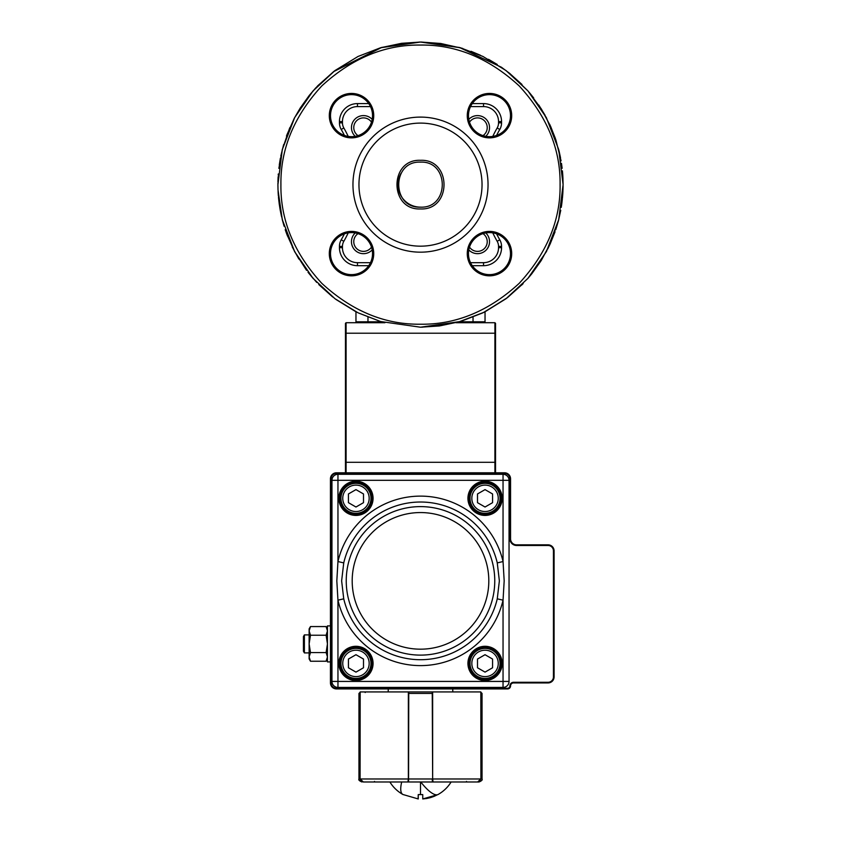 <?xml version="1.0" encoding="UTF-8"?>
<svg xmlns="http://www.w3.org/2000/svg" width="841" height="841" viewBox="0 0 841 841"><rect width="100%" height="100%" fill="white"/><g stroke="black" fill="none" stroke-linecap="round" stroke-linejoin="round"><path stroke-width="1.26" d="M496.589 233.84A110.592 110.592 0 0 0 499.775 239.801A13.277 13.277 0 0 1 501.551 246.413L501.551 247.674A18.008 18.008 0 0 1 483.533 265.682L472.274 265.682M368.726 265.682L357.467 265.682A18.008 18.008 0 0 1 339.449 247.674L339.449 246.413A13.277 13.277 0 0 1 341.225 239.801A110.592 110.592 0 0 0 344.411 233.84M484.122 322.713L485.036 321.798L485.036 311.769L506.051 298.702L527.927 278.382L531.607 273.998L527.927 278.382L506.051 298.702L482.976 312.799L460.426 321.514L439.423 325.951L420.5 327.212L380.574 321.514L358.024 312.799L334.949 298.702L313.073 278.382L294.686 251.732L282.303 219.732L278.024 190.087L277.919 184.631L282.303 149.54L294.686 117.54L313.073 90.881L334.949 70.57L358.024 56.473L380.574 47.758L420.5 42.05L460.426 47.758L482.976 56.473L506.051 70.57L527.927 90.881L546.314 117.54L558.697 149.54L563.081 184.494L562.429 198.182M547.712 249.02L550.371 243.47L541.331 260.332L531.607 273.998M555.796 229.635L558.561 220.258L550.371 243.47M560.747 210.303L558.561 220.258M562.44 198.129L562.787 193.714M562.797 193.651L563.05 187.68M563.071 186.744L563.06 187.385M563.081 184.263L562.923 178.029M562.923 177.977L562.818 175.948L562.923 177.977M561.084 160.873L555.848 139.785L550.655 126.434L541.394 109.046L527.927 90.881L509.972 73.619L501.436 67.248L459.512 47.495L421.562 42.05M315.838 87.8L309.236 95.464L317.898 85.624L334.949 70.57L358.024 56.473L380.574 47.758M300.205 108.09L294.339 118.203L300.205 108.09L309.236 95.464M289.777 127.716L282.303 149.54L278.855 168.358M277.919 184.105L277.929 183.075M278.003 189.509L277.919 184.967M278.129 192.4L278.182 193.346M278.182 193.356L278.234 194.061M278.234 194.113L278.382 196.037M278.476 197.204L278.686 199.338M279.296 204.352L280.221 210.166M282.303 219.732L284.121 226.24M286.718 233.945L287.548 236.121M292.237 246.918L298.849 259.007M308.447 272.799L313.073 278.382L334.949 298.702L355.964 311.769L355.964 321.798L356.878 322.713L355.964 321.798L381.572 321.798M286.886 234.397L294.686 251.732L306.555 270.339M308.006 272.242L316.721 282.397M420.5 207.149A22.518 22.518 0 0 1 401.094 173.225M420.5 117.099A67.543 67.543 0 0 0 352.957 184.631A67.543 67.543 0 0 0 420.5 252.174A67.543 67.543 0 0 0 488.043 184.631A67.543 67.543 0 0 0 420.5 117.099M459.428 321.798L485.036 321.798M355.964 321.798L356.878 322.713L355.964 321.798M477.53 115.595A12.005 12.005 0 0 0 468.805 119.359A12.005 12.005 0 0 1 489.536 127.601A12.005 12.005 0 0 1 485.772 136.337M363.47 115.595A12.005 12.005 0 0 1 372.195 119.359A12.005 12.005 0 0 0 351.464 127.601A12.005 12.005 0 0 0 355.228 136.337M355.228 232.936A12.005 12.005 0 0 0 363.47 253.677A12.005 12.005 0 0 0 372.195 249.903A12.005 12.005 0 0 1 368.926 252.363M472.074 252.363A12.005 12.005 0 0 1 468.805 249.903A12.005 12.005 0 0 0 489.536 241.661A12.005 12.005 0 0 0 485.772 232.936M344.411 135.422A110.592 110.592 0 0 0 341.225 129.472A13.277 13.277 0 0 1 339.449 122.849L339.449 121.598A18.008 18.008 0 0 1 357.467 103.59L368.726 103.59M472.274 103.59L483.533 103.59A18.008 18.008 0 0 1 501.551 121.598L501.551 122.849A13.277 13.277 0 0 1 499.775 129.472A110.592 110.592 0 0 0 496.589 135.422M277.982 180.279L278.035 178.87M286.928 134.77L294.339 118.203M380.616 47.737L401.577 43.312L420.5 42.05L381.793 47.401L333.425 71.727M561.998 202.166L561.252 207.37M420.5 160.316C451.817 158.823 451.89 210.418 420.479 208.946C389.141 210.387 389.152 158.875 420.5 160.316M420.5 123.101A61.54 61.54 0 0 1 482.04 184.631A61.54 61.54 0 0 1 420.5 246.171A61.54 61.54 0 0 1 358.96 184.631A61.54 61.54 0 0 1 420.5 123.101M420.5 327.212L460.426 321.514L482.976 312.799L506.051 298.702L527.927 278.382L546.314 251.732L558.697 219.732L563.081 184.81M420.5 162.124L420.5 162.124C391.475 160.778 391.475 208.494 420.5 207.149C449.525 208.494 449.525 160.778 420.5 162.124M351.517 94.634A21.014 21.014 0 0 0 330.502 115.648A21.014 21.014 0 0 0 351.517 136.662A21.014 21.014 0 0 0 372.531 115.648A21.014 21.014 0 0 0 351.517 94.634A21.014 21.014 0 0 0 330.502 115.648A21.014 21.014 0 0 0 351.517 136.662A21.014 21.014 0 0 0 372.531 115.648A21.014 21.014 0 0 0 351.517 94.634M489.483 94.634A21.014 21.014 0 0 0 468.469 115.648A21.014 21.014 0 0 0 489.483 136.662A21.014 21.014 0 0 0 510.498 115.648A21.014 21.014 0 0 0 489.483 94.634A21.014 21.014 0 0 0 468.469 115.648A21.014 21.014 0 0 0 489.483 136.662A21.014 21.014 0 0 0 510.498 115.648A21.014 21.014 0 0 0 489.483 94.634M351.517 232.6A21.014 21.014 0 0 0 330.502 253.614A21.014 21.014 0 0 0 351.517 274.629A21.014 21.014 0 0 0 372.531 253.614A21.014 21.014 0 0 0 351.517 232.6A21.014 21.014 0 0 0 330.502 253.614A21.014 21.014 0 0 0 351.517 274.629A21.014 21.014 0 0 0 372.531 253.614A21.014 21.014 0 0 0 351.517 232.6M489.483 232.6A21.014 21.014 0 0 0 468.469 253.614A21.014 21.014 0 0 0 489.483 274.629A21.014 21.014 0 0 0 510.498 253.614A21.014 21.014 0 0 0 489.483 232.6A21.014 21.014 0 0 0 468.469 253.614A21.014 21.014 0 0 0 489.483 274.629A21.014 21.014 0 0 0 510.498 253.614A21.014 21.014 0 0 0 489.483 232.6M497.042 135.254L497.042 134.518M343.958 135.254L343.958 134.518M497.042 234.008L497.042 234.744M343.958 234.008L343.958 234.744M371.501 247.117A9.703 9.703 0 0 1 353.767 241.661A9.703 9.703 0 0 1 358.014 233.63M469.499 122.155A9.703 9.703 0 0 1 487.233 127.601A9.703 9.703 0 0 1 482.986 135.632M371.501 122.155A9.703 9.703 0 0 0 353.767 127.601A9.703 9.703 0 0 0 358.014 135.632M469.499 247.117A9.703 9.703 0 0 0 487.233 241.661A9.703 9.703 0 0 0 482.986 233.63M346.093 322.713L346.093 472.8L345.451 472.169L345.451 323.343L346.093 322.713L384.947 322.713M456.053 322.713L494.907 322.713L495.549 323.343L495.549 472.169L494.907 472.8L494.907 322.713L495.549 323.343M494.907 472.8L495.549 472.169M340.952 498.314A15.012 15.012 0 0 1 355.964 483.312A15.012 15.012 0 0 1 370.976 498.314A15.012 15.012 0 0 1 355.964 513.325A15.012 15.012 0 0 1 340.952 498.314A15.012 15.012 0 0 0 355.964 513.325A15.012 15.012 0 0 0 370.976 498.314M355.964 489.62L363.501 493.961L363.501 502.666L355.964 507.018L348.426 502.666L348.426 493.961L355.964 489.62M340.952 663.412A15.012 15.012 0 0 0 355.964 678.424A15.012 15.012 0 0 0 370.976 663.412A15.012 15.012 0 0 0 355.964 648.4A15.012 15.012 0 0 0 340.952 663.412A15.012 15.012 0 0 1 355.964 648.4A15.012 15.012 0 0 1 370.976 663.412M355.964 672.117L363.501 667.765L363.501 659.06L355.964 654.708L348.426 659.06L348.426 667.765L355.964 672.117M500.048 498.314A15.012 15.012 0 0 0 485.036 483.312A15.012 15.012 0 0 0 470.024 498.314A15.012 15.012 0 0 0 485.036 513.325A15.012 15.012 0 0 0 500.048 498.314A15.012 15.012 0 0 1 485.036 513.325A15.012 15.012 0 0 1 470.024 498.314M485.036 489.62L477.499 493.961L477.499 502.666L485.036 507.018L492.574 502.666L492.574 493.961L485.036 489.62M303.433 651.239L303.433 636.563L304.389 634.892L304.389 652.91L303.433 651.239M500.048 663.412A15.012 15.012 0 0 1 485.036 678.424A15.012 15.012 0 0 1 470.024 663.412A15.012 15.012 0 0 1 485.036 648.4A15.012 15.012 0 0 1 500.048 663.412A15.012 15.012 0 0 0 485.036 648.4A15.012 15.012 0 0 0 470.024 663.412M485.036 672.117L477.499 667.765L477.499 659.06L485.036 654.708L492.574 659.06L492.574 667.765L485.036 672.117M326.108 652.563L310.476 652.563L309.131 656.895L310.476 661.236L326.108 661.236L327.443 656.895L326.108 652.563L327.443 643.901L327.443 625.893L330.45 625.893M310.476 661.236L309.131 658.913L309.131 630.908L310.476 626.566L309.131 630.908L310.476 635.239L309.131 643.901L310.476 652.563M327.443 628.889L326.108 626.566L327.443 630.908L326.108 626.566L310.476 626.566L309.131 628.889L309.131 630.908M327.443 630.908L326.108 635.239L310.476 635.239M326.108 635.239L327.443 643.901L327.443 661.909L330.45 661.909M403.228 794.587L418.25 798.95L418.25 794.587L420.5 794.587L420.5 781.983L407.076 781.983L433.924 781.983L408.558 781.983A0.599 0.599 -90 0 1 408.085 781.752M407.065 781.983L375.17 781.983M442.229 781.983L445.982 781.983M420.5 781.983C459.964 781.983 460.048 781.983 420.5 781.983L420.794 781.983A35.953 10.155 60.5 0 0 437.562 794.703L422.75 798.95L426.45 798.519M418.25 794.587L418.114 798.939M410.545 781.983L411.701 781.983M433.935 781.983L436.153 781.983M422.75 794.587L420.5 794.587L422.75 794.587L422.75 798.95M437.562 794.703L434.219 796.29M434.03 796.374L430.697 797.541M430.298 797.657L426.871 798.456M360.463 691.933L358.96 693.426L358.96 778.976L360.095 778.976L361.01 781.11M363.186 781.983L374.571 781.983L363.196 781.983L360.095 778.976L360.095 693.426L358.96 693.426M408.284 691.933L432.652 691.933L432.652 778.976L432.242 691.933A0.599 0.599 90 0 1 432.652 692.101M408.348 692.101A0.599 0.599 -90 0 1 408.758 691.933L408.558 781.983M432.915 781.752A0.599 0.599 90 0 1 432.442 781.983L432.232 778.976L408.348 778.976L408.348 691.933L360.179 691.933L360.095 778.976M480.537 691.933L482.04 693.426L482.04 778.976C482.66 779.88 481.662 780.879 479.034 781.983L466.429 781.983L477.814 781.983L480.905 778.976L482.04 778.976M478.971 781.762L480.905 778.976L480.821 691.933L432.652 691.933M434.965 781.983L406.392 781.983M438.508 781.983L450.976 781.983M438.182 794.44A35.953 35.953 0 0 1 437.919 794.587A35.953 10.155 60.5 0 0 438.182 794.44A35.953 35.953 0 0 0 451.123 781.983L465.83 781.983M477.667 781.983L433.062 781.983L432.652 778.976L480.821 778.976L477.667 781.983M407.938 781.983L363.333 781.983L360.179 778.976L408.348 778.976L407.938 781.983M513.557 682.282L513.557 682.924L548.069 682.924L513.557 682.924A3.007 3.007 0 0 0 510.55 685.93A3.007 3.007 0 0 1 507.554 688.926L336.453 688.926A6.003 6.003 0 0 1 330.45 682.924L330.45 478.802L330.45 682.924A6.003 6.003 0 0 0 336.453 688.926L336.453 688.285L507.554 688.285A2.365 2.365 0 0 0 509.909 685.93A3.648 3.648 0 0 1 513.557 682.282L548.069 682.282A5.361 5.361 0 0 0 553.441 676.921L553.441 550.844A5.361 5.361 0 0 0 548.069 545.483L516.553 545.483A6.644 6.644 0 0 1 509.909 538.839L509.909 478.802A5.361 5.361 0 0 0 504.547 473.441L336.453 473.441A5.361 5.361 0 0 0 331.091 478.802L331.091 682.924A5.361 5.361 0 0 0 336.453 688.285M336.453 473.441L336.453 472.8A6.003 6.003 0 0 0 330.45 478.802A6.003 6.003 0 0 1 336.453 472.8L504.547 472.8A6.003 6.003 0 0 1 510.55 478.802L510.55 538.839A6.003 6.003 0 0 0 516.553 544.842L548.069 544.842A6.003 6.003 0 0 1 554.082 550.844L554.082 676.921A6.003 6.003 0 0 1 548.069 682.924A6.003 6.003 0 0 0 554.082 676.921L553.441 676.921M388.227 691.933L388.227 688.926M452.773 691.933L452.773 688.926M501.551 498.314A16.505 16.505 0 0 1 485.036 514.829A16.505 16.505 0 0 1 468.532 498.314A16.505 16.505 0 0 1 485.036 481.809A16.505 16.505 0 0 1 501.551 498.314A16.505 16.505 0 0 0 485.036 481.809A16.505 16.505 0 0 0 468.532 498.314M372.468 498.314A16.505 16.505 0 0 1 355.964 514.829A16.505 16.505 0 0 1 339.449 498.314A16.505 16.505 0 0 1 355.964 481.809A16.505 16.505 0 0 1 372.468 498.314A16.505 16.505 0 0 0 355.964 481.809A16.505 16.505 0 0 0 339.449 498.314M372.468 663.412A16.505 16.505 0 0 1 355.964 679.917A16.505 16.505 0 0 1 339.449 663.412A16.505 16.505 0 0 1 355.964 646.908A16.505 16.505 0 0 1 372.468 663.412A16.505 16.505 0 0 0 355.964 646.908A16.505 16.505 0 0 0 339.449 663.412M501.551 663.412A16.505 16.505 0 0 1 485.036 679.917A16.505 16.505 0 0 1 468.532 663.412A16.505 16.505 0 0 1 485.036 646.908A16.505 16.505 0 0 1 501.551 663.412A16.505 16.505 0 0 0 485.036 646.908A16.505 16.505 0 0 0 468.532 663.412M497.262 598.824A78.833 78.833 0 0 1 343.738 598.824L341.635 580.868L343.738 562.902A78.833 78.833 0 0 1 497.262 562.902L499.365 580.868L497.262 598.824L503.044 600.18L504.18 580.847L503.044 561.546L497.262 562.902M509.047 681.42L509.047 480.306A6.003 6.003 0 0 0 503.044 474.303L337.956 474.303A6.003 6.003 0 0 0 331.953 480.306L331.953 681.42A6.003 6.003 0 0 0 337.956 687.423L503.044 687.423A6.003 6.003 0 0 0 509.047 681.42A6.003 6.003 0 0 1 503.044 687.423A6.003 6.003 0 0 0 509.047 681.42A6.003 6.003 0 0 1 503.044 687.423L503.044 681.42L337.956 681.42L337.956 600.18A84.783 84.783 0 0 0 503.044 600.18L503.044 681.42L509.047 681.42M343.738 562.902L337.956 561.546L337.956 480.306L503.044 480.306L503.044 561.546A84.783 84.783 0 0 0 337.956 561.546L336.82 580.879L337.956 600.18L343.738 598.824M370.471 106.586L357.467 106.586A15.012 15.012 0 0 0 342.455 121.598L342.455 122.849A10.271 10.271 0 0 0 343.822 127.969A113.588 113.588 0 0 1 348.216 136.4A113.588 113.588 0 0 0 343.822 127.969L341.225 129.472M351.517 137.861A22.213 22.213 0 0 1 332.279 104.547A22.213 22.213 0 0 1 370.755 104.547A22.213 22.213 0 0 1 351.517 137.861M489.483 137.861A22.213 22.213 0 0 1 470.245 104.547A22.213 22.213 0 0 1 508.721 104.547A22.213 22.213 0 0 1 489.483 137.861M351.517 275.827A22.213 22.213 0 0 1 332.279 242.513A22.213 22.213 0 0 1 370.755 242.513A22.213 22.213 0 0 1 351.517 275.827M489.483 275.827A22.213 22.213 0 0 1 470.245 242.513A22.213 22.213 0 0 1 508.721 242.513A22.213 22.213 0 0 1 489.483 275.827M420.5 45.057C456.127 44.573 489.02 58.197 519.202 85.929C546.934 116.111 560.558 149.004 560.085 184.631C560.558 220.258 546.934 253.152 519.202 283.333C489.02 311.065 456.127 324.689 420.5 324.216C384.873 324.689 351.98 311.065 321.798 283.333C294.066 253.152 280.442 220.258 280.915 184.631C280.442 149.004 294.066 116.111 321.798 85.929C351.98 58.197 384.873 44.573 420.5 45.057M367.969 317.183L367.969 322.713M473.031 322.713L473.031 317.183M348.216 232.862A113.588 113.588 0 0 1 343.822 241.293A10.271 10.271 0 0 0 342.455 246.413L342.455 247.674A15.012 15.012 0 0 0 357.467 262.676L370.471 262.676M357.467 262.676L357.467 265.682M342.455 247.674L339.449 247.674M342.455 246.413L339.449 246.413M343.822 241.293L341.225 239.801M342.455 122.849L339.449 122.849M342.455 121.598L339.449 121.598M357.467 106.586L357.467 103.59M492.784 136.4A113.588 113.588 0 0 1 497.178 127.969A10.271 10.271 0 0 0 498.545 122.849L498.545 121.598A15.012 15.012 0 0 0 483.533 106.586L483.533 103.59M483.533 106.586L470.529 106.586M498.545 121.598L501.551 121.598M498.545 122.849L501.551 122.849M497.178 127.969L499.775 129.472M470.529 262.676L483.533 262.676A15.012 15.012 0 0 0 498.545 247.674L498.545 246.413A10.271 10.271 0 0 0 497.178 241.293L499.775 239.801M497.178 241.293A113.588 113.588 0 0 1 492.784 232.862M498.545 246.413L501.551 246.413M498.545 247.674L501.551 247.674M483.533 262.676L483.533 265.682M345.451 462.298L495.549 462.298M345.451 333.215L495.549 333.215M369.167 498.314A13.204 13.204 0 0 0 355.964 485.11A13.204 13.204 0 0 0 342.75 498.314A13.204 13.204 0 0 0 355.964 511.528A13.204 13.204 0 0 0 369.167 498.314M369.167 663.412A13.204 13.204 0 0 1 355.964 676.616A13.204 13.204 0 0 1 342.75 663.412A13.204 13.204 0 0 1 355.964 650.209A13.204 13.204 0 0 1 369.167 663.412M471.833 498.314A13.204 13.204 0 0 1 485.036 485.11A13.204 13.204 0 0 1 498.25 498.314A13.204 13.204 0 0 1 485.036 511.528A13.204 13.204 0 0 1 471.833 498.314M471.833 663.412A13.204 13.204 0 0 0 485.036 676.616A13.204 13.204 0 0 0 498.25 663.412A13.204 13.204 0 0 0 485.036 650.209A13.204 13.204 0 0 0 471.833 663.412M401.693 781.983A35.953 10.155 119.5 0 0 402.818 794.44A35.953 35.953 0 0 0 403.081 794.587M365.267 691.933L365.194 692.532M374.497 781.384L374.571 781.983M432.652 693.426L408.348 693.426M482.04 693.426L480.905 693.426L480.905 778.976M466.429 781.983L466.503 781.384M513.557 682.924A3.007 3.007 0 0 0 510.55 685.93A3.007 3.007 0 0 1 507.554 688.926L507.554 688.285M504.547 473.441L504.547 472.8A6.003 6.003 0 0 1 510.55 478.802L509.909 478.802M509.909 538.839L510.55 538.839A6.003 6.003 0 0 0 516.553 544.842L516.553 545.483M548.069 545.483L548.069 544.842A6.003 6.003 0 0 1 554.082 550.844L553.441 550.844M330.45 478.802L331.091 478.802M331.091 682.924L330.45 682.924M509.909 685.93L510.55 685.93M548.069 682.282L548.069 682.924M469.131 663.412A15.905 15.905 0 0 1 485.036 647.507A15.905 15.905 0 0 1 500.942 663.412A15.905 15.905 0 0 1 485.036 679.318A15.905 15.905 0 0 1 469.131 663.412M340.058 498.314A15.905 15.905 0 0 1 355.964 482.408A15.905 15.905 0 0 1 371.869 498.314A15.905 15.905 0 0 1 355.964 514.229A15.905 15.905 0 0 1 340.058 498.314M469.131 498.314A15.905 15.905 0 0 1 485.036 482.408A15.905 15.905 0 0 1 500.942 498.314A15.905 15.905 0 0 1 485.036 514.229A15.905 15.905 0 0 1 469.131 498.314M467.932 498.314A17.114 17.114 0 0 0 485.036 515.428A17.114 17.114 0 0 0 502.151 498.314A17.114 17.114 0 0 0 485.036 481.21A17.114 17.114 0 0 0 467.932 498.314M338.849 498.314A17.114 17.114 0 0 0 355.964 515.428A17.114 17.114 0 0 0 373.068 498.314A17.114 17.114 0 0 0 355.964 481.21A17.114 17.114 0 0 0 338.849 498.314M340.058 663.412A15.905 15.905 0 0 1 355.964 647.507A15.905 15.905 0 0 1 371.869 663.412A15.905 15.905 0 0 1 355.964 679.318A15.905 15.905 0 0 1 340.058 663.412M338.849 663.412A17.114 17.114 0 0 0 355.964 680.527A17.114 17.114 0 0 0 373.068 663.412A17.114 17.114 0 0 0 355.964 646.298A17.114 17.114 0 0 0 338.849 663.412M467.932 663.412A17.114 17.114 0 0 0 485.036 680.527A17.114 17.114 0 0 0 502.151 663.412A17.114 17.114 0 0 0 485.036 646.298A17.114 17.114 0 0 0 467.932 663.412M494.76 580.868A74.26 74.26 0 0 1 420.5 655.118A74.26 74.26 0 0 1 346.24 580.868A74.26 74.26 0 0 1 420.5 506.608A74.26 74.26 0 0 1 494.76 580.868M488.81 580.868A68.31 68.31 0 0 1 420.5 649.178A68.31 68.31 0 0 1 352.19 580.868A68.31 68.31 0 0 1 420.5 512.558A68.31 68.31 0 0 1 488.81 580.868M337.956 474.303A6.003 6.003 0 0 0 331.953 480.306L337.956 480.306L337.956 474.303M509.047 480.306A6.003 6.003 0 0 0 503.044 474.303L503.044 480.306L509.047 480.306M331.953 681.42A6.003 6.003 0 0 0 337.956 687.423L337.956 681.42L331.953 681.42M521.798 284.973L523.144 283.596M531.764 273.798L540.763 261.215M546.608 251.154L546.892 250.618M550.003 244.289L555.049 231.811M558.224 221.54L560.705 210.523M561.546 205.519L562.345 199.096M562.776 193.945L562.944 190.96M562.976 190.003L563.018 188.741M562.965 178.818L562.944 178.281M562.881 177.052L562.797 175.674M562.64 173.477L562.408 170.839M560.527 157.782L559.002 150.76M555.27 138.103L549.741 124.426M545.105 115.322L538.776 105.009M533.678 97.913L529.031 92.163M521.967 84.457L509.268 73.051M497.262 64.484L488.516 59.312M480.421 55.254L471.023 51.301M462.708 48.442L440.716 43.48L421.11 42.05M419.417 42.05L381.457 47.495L334.045 71.254L317.656 85.877M309.456 95.191L299.901 108.563M294.15 118.57L286.455 136.042M283.659 144.578L280.831 155.953M280.4 158.161L279.307 164.804M278.14 176.652L278.014 179.522M277.972 180.678L277.95 181.677M279.212 203.743L280.137 209.714M280.673 212.5L283.417 223.843M318.781 284.552L332.71 296.989M335.916 299.417L355.964 311.78M278.077 191.338L278.129 192.305M278.697 199.443L279.254 204.09M280.221 210.176L281.514 216.452M285.225 229.688L286.718 233.924M278.318 173.961L278.234 175.18M278.129 176.904L278.045 178.618M277.972 180.605L277.94 182.066M562.808 175.737L562.492 171.659M562.145 168.316L561.473 163.322M421.951 327.212L458.292 322.114L484.08 312.253L507.47 297.619L523.028 283.711M563.05 187.669L563.081 185.787M309.131 652.91L304.389 652.91M309.131 634.892L304.389 634.892M327.443 658.913L326.108 661.236M389.877 781.983A35.953 35.953 0 0 0 402.818 794.44M358.96 778.976C358.34 779.88 359.338 780.879 361.966 781.983"/></g></svg>
